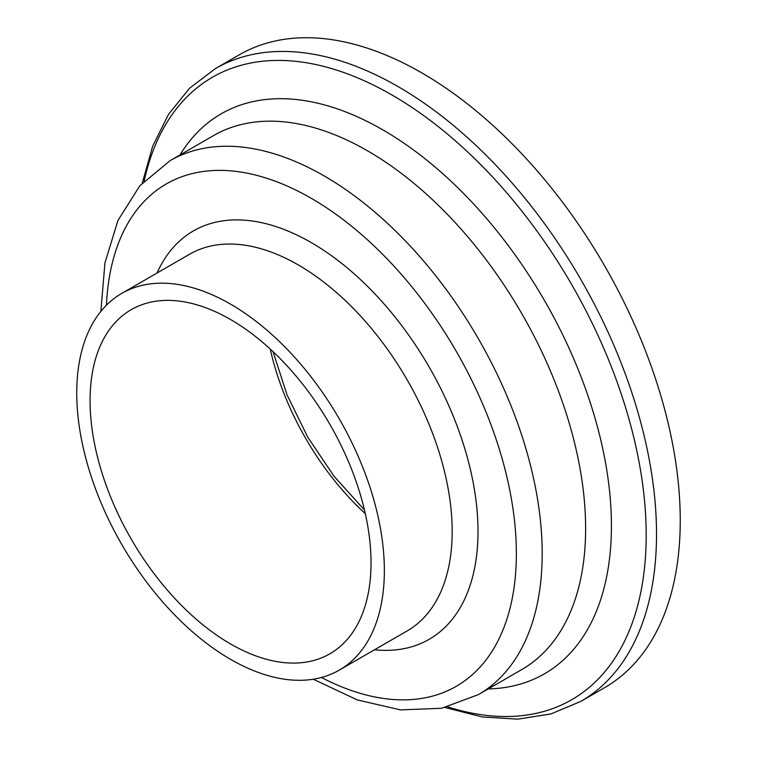 <?xml version="1.0" encoding="UTF-8"?>
<svg xmlns="http://www.w3.org/2000/svg" width="757" height="757" viewBox="0 0 757 757"><rect width="100%" height="100%" fill="white"/><g stroke="black" fill="none" stroke-linecap="round" stroke-linejoin="round"><path stroke-width="1.14" d="M384.357 570.532A217.505 125.577 -120 0 0 289.411 351.636A217.505 125.577 -120 0 0 121.801 293.366A217.505 125.577 -120 0 0 121.792 544.529A217.505 125.577 -120 0 0 339.306 670.106A217.505 125.577 -120 0 0 384.357 570.532M371.034 562.839A198.675 114.704 -120 0 0 284.31 362.906A198.675 114.704 -120 0 0 131.216 309.679A198.675 114.704 -120 0 0 131.216 539.088A198.675 114.704 -120 0 0 329.882 653.793A198.675 114.704 -120 0 0 371.034 562.839M445.125 707.53L482.247 716.955L517.769 719.15L550.916 713.955L580.846 701.389L604.578 687.687A365.366 210.948 -120 0 0 680.25 520.428A365.366 210.948 -120 0 0 520.769 152.725A365.366 210.948 -120 0 0 239.212 54.845L215.48 68.546L189.629 88.181L168.556 114.288L152.696 146.148L142.297 183.005M270.24 349.043A198.675 114.704 -120 0 0 365.309 513.71M580.846 701.389A365.366 210.948 -120 0 0 656.518 534.13A365.366 210.948 -120 0 0 497.027 166.436A365.366 210.948 -120 0 0 215.48 68.546M447.775 706.906A359.357 207.475 -120 0 0 646.194 535.18A359.357 207.475 -120 0 0 420.107 113.02A359.357 207.475 -120 0 0 144.161 181.027M488.246 688.927A323.305 186.667 -120 0 0 611.429 525.812A323.305 186.667 -120 0 0 437.082 168.726A323.305 186.667 -120 0 0 179.967 154.967M313.247 679.218L357.247 699.922L400.519 709.886L441.549 708.278L478.348 694.642L521.781 669.567A308.279 177.99 -120 0 0 585.625 528.443A308.279 177.99 -120 0 0 451.068 218.205A308.279 177.99 -120 0 0 213.512 135.598L170.07 160.683L139.865 185.73L117.95 220.457L104.939 262.916L100.87 311.373M478.348 694.642A308.279 177.99 -120 0 0 542.192 553.518A308.279 177.99 -120 0 0 407.626 243.271A308.279 177.99 -120 0 0 170.07 160.683M321.422 677.487A290.016 167.439 -120 0 0 516.359 553.518A290.016 167.439 -120 0 0 316.36 201.324A290.016 167.439 -120 0 0 106.472 305.156M374.545 649.761A235.777 136.128 -120 0 0 478.008 531.376A235.777 136.128 -120 0 0 343.527 264.855A235.777 136.128 -120 0 0 157.03 273.022M339.306 670.106L407.124 630.95A217.505 125.577 -120 0 0 452.175 531.376A217.505 125.577 -120 0 0 357.238 312.49A217.505 125.577 -120 0 0 189.629 254.21L121.801 293.366M273.04 351.655L287.017 394.804L307.749 437.158L334.064 476.285L364.448 509.981"/></g></svg>
